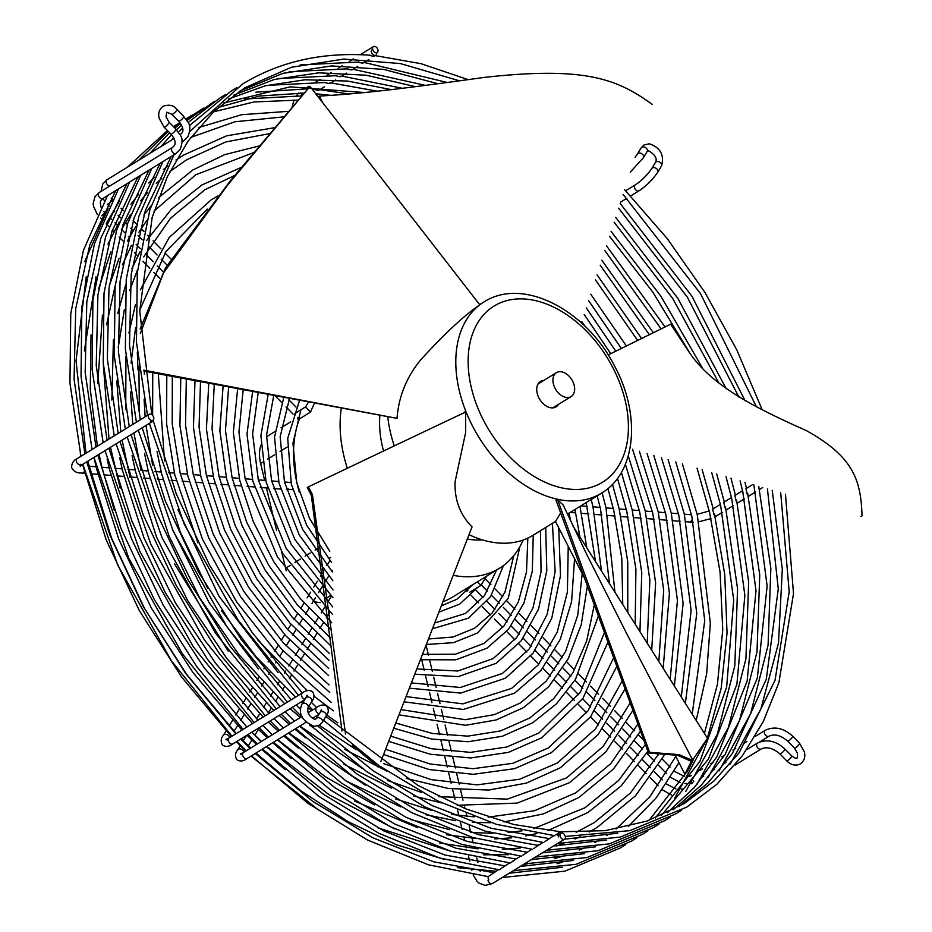 <?xml version="1.0" encoding="UTF-8"?>
<svg xmlns="http://www.w3.org/2000/svg" width="932" height="932" viewBox="0 0 932 932"><rect width="100%" height="100%" fill="white"/><g stroke="black" fill="none" stroke-linecap="round" stroke-linejoin="round"><path stroke-width="1.4" d="M308.492 402.076L305.533 406.935L310.566 412.06A122.733 82.237 -121.6 0 1 314.643 403.241M294.442 413.761L305.533 406.935M299.393 492.469A122.733 82.237 -121.6 0 1 297.413 484.99A122.733 82.237 -121.6 0 1 299.475 418.876L297.89 417.268M453.22 575.324A122.733 82.237 58.4 0 0 499.47 568.252L452.894 596.888A122.733 82.237 -121.6 0 1 442.956 601.711M467.922 590.329L466.28 588.663M341.322 408.263A122.733 82.237 58.4 0 0 343.978 456.354A122.733 82.237 58.4 0 0 347.31 468.272M499.47 568.252A122.733 82.237 58.4 0 0 523.143 540.036M310.566 412.06L299.475 418.876M383.541 450.96A94.68 63.434 -121.6 0 1 382.563 447.127A94.68 63.434 -121.6 0 1 379.872 415.521M482.322 539.873A94.68 63.434 -121.6 0 1 467.34 538.999M553.375 383.786A14.027 9.402 58.4 0 0 571.141 396.566A14.027 9.402 58.4 0 0 574.217 385.464A14.027 9.402 58.4 0 0 556.451 372.672A14.027 9.402 58.4 0 0 553.375 383.786M469.786 592.228L480.877 585.413L486.457 576.256M477.37 581.848L480.877 585.413M329.311 558.28L330.743 557.394M313.327 601.257A35.067 23.498 -121.6 0 0 319.303 602.526L320.258 602.608M264.653 480.364L260.611 463.402A35.067 23.498 -121.6 0 1 260.96 445.17M266.482 436.933A35.067 23.498 -121.6 0 1 268.3 435.64L274.94 431.551M266.447 487.937L276.594 530.529M281.674 551.849L285.565 568.182A35.067 23.498 -121.6 0 0 286.275 570.803M560.097 836.027A3.507 2.353 58.4 0 0 564.536 839.219A3.507 2.353 58.4 0 0 565.305 836.447A3.507 2.353 58.4 0 0 560.866 833.243A3.507 2.353 58.4 0 0 560.097 836.027M288.407 488.962A3.507 2.342 94.6 0 1 286.916 489.58L286.474 489.545M150.332 414.064A3.507 2.353 58.4 0 0 149.26 414.297A3.507 2.353 58.4 0 0 148.736 417.804A3.507 2.353 58.4 0 0 151.869 420.507A3.507 2.353 58.4 0 0 152.93 420.274A3.507 2.353 58.4 0 0 153.465 416.755A3.507 2.353 58.4 0 0 150.332 414.064M377.903 49.792A3.507 2.353 58.4 0 0 373.452 46.6A3.507 2.353 58.4 0 0 372.683 49.373A3.507 2.353 58.4 0 0 377.134 52.576A3.507 2.353 58.4 0 0 377.903 49.792M318.441 89.822L317.928 90.404L313.944 89.449M329.532 82.995L329.019 83.589L325.023 82.633M340.623 76.179L340.11 76.762L336.114 75.818M351.702 69.364L351.189 69.947L347.205 69.003M362.793 62.549L362.28 63.131L358.284 62.188M373.883 55.734L373.371 56.316L369.375 55.361M371.46 50.13A3.507 2.353 58.4 0 0 372.031 53.485A3.507 2.353 58.4 0 0 374.781 55.442A3.507 2.353 58.4 0 0 375.852 55.209A3.507 2.353 58.4 0 0 376.691 52.844M150.506 421.346A3.507 2.353 58.4 0 0 152.568 421.404A3.507 2.353 58.4 0 0 153.442 419.773M83.414 463.915L82.971 464.159A3.507 2.353 -121.6 0 1 82.727 464.346A3.507 2.353 -121.6 0 1 80.653 464.287M251.407 755.852L308.014 803.361L367.686 840.093L428.429 864.803L488.158 876.628L498.503 869.742M713.982 514.744L712.654 509.175M745.915 488.718L747.243 494.298M707.959 777.754L739.484 720.634L756.994 652.039L759.755 575.091L747.65 493.238M734.835 495.533L736.163 501.113M723.745 502.36L725.073 507.928M713.271 508.965L702.169 469.716M746.532 488.508L744.983 482.322M561.402 833.033A3.507 2.353 58.4 0 0 559.887 832.416A3.507 2.353 58.4 0 0 558.816 832.66A3.507 2.353 58.4 0 0 558.664 836.901M555.752 834.956L558.816 832.66M544.661 841.782L553.934 835.654M533.582 848.598L542.855 842.47M522.491 855.413L531.764 849.297M511.4 862.228L514.115 860.562M500.321 869.043L509.583 862.927M860.935 516.526L862.053 515.862C860.83 480.609 854.12 457.041 805.935 430.374C745.996 403.999 709.52 382.528 689.074 352.051L670.656 324.196L608.165 354.952M464.276 412.026L465.639 412.014L465.697 432.297L455.107 481.658C454.385 499.727 460.024 514.813 472.046 526.895L380.804 761.561M560.668 512.984L555.46 521.454L532.766 535.434A112.213 75.189 -121.6 0 1 469.006 534.7M687.152 771.894L692.989 760.652L679.032 754.629L649.592 752.287L648.497 752.974A149843.943 46804.003 63.4 0 0 555.996 500.216L557.522 499.587L563.243 505.156M558.489 404.348A14.9 9.984 -121.6 0 1 556.078 406.865A14.9 9.984 -121.6 0 1 539.057 398.15A14.9 9.984 -121.6 0 1 540.467 381.468A14.9 9.984 -121.6 0 1 543.799 380.454M394.248 445.811A112.213 75.189 -121.6 0 1 387.782 417.012M140.324 333.446L163.496 272.913L228.154 184.396L309.995 86.396A149843.943 133175.379 -100 0 1 479.77 304.799C463.542 315.971 443.783 334.413 420.495 360.125C406.469 377.285 398.64 396.706 397.009 418.375L143.877 371.064M465.639 412.014A149843.943 86550.005 -91.6 0 0 375.654 454.758A149843.943 86550.005 -91.6 0 0 308.399 486.842L312.441 494.717L345.539 734.055M359.799 751.367L379.173 765.778M308.399 486.853L307.304 487.587L311.323 495.405L342.021 731.026M352.18 745.285L377.879 766.861L379.021 766.162M322.81 102.835L319.373 96.112L318.488 97.278M319.373 96.112C356.641 93.771 385.72 91.161 483.685 77.484C585.913 65.962 617.38 79.302 652.167 104.314M309.995 86.396L230.623 180.435L165.453 267.927L140.115 329.043M137.319 352.401L138.006 369.957L139.346 370.214M138.891 366.684L139.136 369.27L138.006 369.957M143.749 370.144L397.009 418.375M692.639 760.011L707.516 738.307L573.075 526.196M649.581 752.287A149843.943 46831.975 -116.6 0 1 557.522 499.587M648.497 752.974L677.611 755.316L691.381 761.386L685.591 772.849L684.309 773.094L675.013 754.92M324.755 599.171L330.674 595.536M319.816 547.131L315.109 550.02M310.321 552.967L305.172 556.124M300.395 559.072L294.955 562.415M290.167 565.363L285.565 568.182M260.611 463.402L262.416 462.295M267.659 459.068L274.637 454.781M280.066 451.449L287.184 447.069M292.939 443.527L294.011 442.863M473.141 874.868L477.184 881.486L479.13 883.163L485.094 885.4L492.469 883.536A3.507 2.353 -121.6 0 1 491.397 883.769A3.507 2.353 -121.6 0 1 488.018 880.332M307.665 696.763L307.012 695.272L305.754 697.952A3.507 2.458 31.4 0 1 306.36 697.346A3.507 2.458 31.4 0 1 310.973 698.406A3.507 2.458 31.4 0 1 311.742 701.598C314.305 698.464 314.62 695.214 312.674 691.847C309.587 689.703 306.139 690.076 302.317 692.954A3.507 2.353 58.4 0 0 302.865 698.068A3.507 2.353 58.4 0 0 304.927 699.163A3.507 2.353 58.4 0 0 305.02 699.163M308.014 707.726A3.507 2.458 -148.6 0 0 306.791 704.138A3.507 2.458 -148.6 0 0 302.632 703.474A3.507 2.458 -148.6 0 0 302.015 704.079C297.774 713.388 301.828 720.809 314.189 726.354L319.513 725.131L322.321 722.3A3.507 2.458 -148.6 0 0 321.109 718.712A3.507 2.458 -148.6 0 0 316.938 718.048A3.507 2.458 -148.6 0 0 316.332 718.642L314.76 719.364C309.308 716.708 307.047 712.829 308.014 707.726L311.742 701.598M321.983 711.326L321.319 709.834L320.072 712.514A3.507 2.458 31.4 0 1 320.678 711.92A3.507 2.458 31.4 0 1 325.28 712.98A3.507 2.458 31.4 0 1 326.06 716.172L322.321 722.3M326.06 716.172C328.623 713.027 328.938 709.776 326.981 706.421C323.905 704.277 320.457 704.65 316.635 707.516A3.507 2.353 58.4 0 0 317.171 712.642A3.507 2.353 58.4 0 0 319.245 713.726A3.507 2.353 58.4 0 0 319.327 713.737M306.011 722.277L247.131 758.485A3.507 2.353 -121.6 0 1 246.06 758.73A3.507 2.353 -121.6 0 1 243.998 757.634A3.507 2.353 -121.6 0 1 243.462 752.508L240.305 753.988L241.784 754.675M243.939 752.217A3.507 2.458 -148.6 0 0 242.926 750.295A3.507 2.458 -148.6 0 0 238.324 749.235A3.507 2.458 -148.6 0 0 237.707 749.841C235.144 752.974 234.841 756.225 236.786 759.592C239.862 761.724 243.31 761.362 247.131 758.485M304.659 699.746L232.814 743.922A3.507 2.353 -121.6 0 1 231.753 744.155A3.507 2.353 -121.6 0 1 229.68 743.06A3.507 2.353 -121.6 0 1 229.144 737.946L225.987 739.426L227.478 740.101M229.633 737.643A3.507 2.458 -148.6 0 0 228.608 735.732A3.507 2.458 -148.6 0 0 224.006 734.661A3.507 2.458 -148.6 0 0 223.4 735.266C220.837 738.412 220.523 741.662 222.468 745.018C225.556 747.161 229.004 746.788 232.814 743.922M656.967 169.007A3.507 2.458 -148.6 0 0 652.353 167.935A3.507 2.458 -148.6 0 0 651.748 168.541C647.449 174.925 641.973 180.365 635.321 184.851A3.507 2.353 58.4 0 0 635.857 189.977A3.507 2.353 58.4 0 0 637.931 191.06A3.507 2.353 58.4 0 0 638.991 190.827C646.587 185.771 652.831 179.561 657.736 172.187A3.507 2.458 -148.6 0 0 656.967 169.007M651.748 168.541L655.487 162.413A3.507 2.458 31.4 0 1 656.093 161.807A3.507 2.458 31.4 0 1 660.252 162.483A3.507 2.458 31.4 0 1 661.475 166.071L657.736 172.187M630.277 172.175L643.429 157.625A3.507 2.458 -148.6 0 0 642.649 154.432A3.507 2.458 -148.6 0 0 638.047 153.372A3.507 2.458 -148.6 0 0 637.441 153.966L641.169 147.85A3.507 2.458 31.4 0 1 641.775 147.244A3.507 2.458 31.4 0 1 645.946 147.908A3.507 2.458 31.4 0 1 647.158 151.497L648.742 150.774C655.219 154.91 657.468 158.79 655.487 162.413M80.863 464.579A3.507 2.353 -121.6 0 1 79.791 464.823A3.507 2.353 -121.6 0 1 76.424 461.387A3.507 2.353 -121.6 0 1 77.193 458.614L149.26 414.297M300.617 93.689A3.507 2.353 -121.6 0 1 300.512 93.037M795.672 747.685A3.507 0.839 135.5 0 1 794.472 748.023L797.477 753.394C797.606 757.005 797.361 758.52 796.744 757.926C796.615 758.893 794.926 758.217 791.676 755.887A3.507 0.839 135.5 0 1 790.697 757.937A3.507 0.839 135.5 0 1 787.878 760.477A3.507 0.839 135.5 0 1 786.666 760.803C791.082 765.149 795.672 766.186 800.413 763.902C804.351 760.698 805.644 756.656 804.304 751.774L799.47 743.107A3.507 0.839 135.5 0 1 798.491 745.146A3.507 0.839 135.5 0 1 795.672 747.685M784.814 748.909C775.82 740.765 766.698 738.82 757.46 743.06A3.507 2.353 58.4 0 0 756.912 743.62A3.507 2.353 58.4 0 0 756.691 745.833A3.507 2.353 58.4 0 0 761.129 749.025C766.64 746.404 772.873 748 779.816 753.825A3.507 0.839 -44.5 0 0 781.016 753.499A3.507 0.839 -44.5 0 0 784.534 750.004A3.507 0.839 -44.5 0 0 784.814 748.909L791.676 755.887M792.608 736.117C783.614 727.985 774.492 726.028 765.254 730.269A3.507 2.353 58.4 0 0 764.706 730.828A3.507 2.353 58.4 0 0 764.485 733.041A3.507 2.353 58.4 0 0 768.935 736.245C774.445 733.624 780.667 735.22 787.61 741.033A3.507 0.839 -44.5 0 0 788.81 740.707A3.507 0.839 -44.5 0 0 792.328 737.212A3.507 0.839 -44.5 0 0 792.608 736.117L799.47 743.107M693.874 781.261A3.507 2.353 -121.6 0 1 693.233 780.899M301.677 95.379A3.507 2.353 -121.6 0 1 301.618 93.084M715.916 515.396A3.507 2.353 -121.6 0 1 714.844 515.629M684.333 514.196L690.239 514.674A3.507 2.342 94.6 0 1 691.684 515.629M692.301 518.215A3.507 2.342 94.6 0 1 690.728 521.396M83.589 472.454A3.507 2.342 -85.4 0 0 84.463 471.58M488.811 879.855A3.507 2.353 -121.6 0 1 488.205 876.628M715.089 516.736L716.661 515.839A3.507 2.353 -121.6 0 1 715.59 516.072M176.055 153.512L180.26 149.33C184.792 135.897 179.655 135.571 175.88 129.105A3.507 0.839 135.5 0 1 175.6 130.2A3.507 0.839 135.5 0 1 172.082 133.695A3.507 0.839 135.5 0 1 170.882 134.022C174.995 139.043 176.125 142.922 174.272 145.683L172.385 147.536A3.507 2.353 58.4 0 0 171.838 148.095A3.507 2.353 58.4 0 0 171.616 150.308A3.507 2.353 58.4 0 0 176.055 153.512L102.881 198.504A3.507 2.353 -121.6 0 1 98.443 195.301A3.507 2.353 -121.6 0 1 98.664 193.087A3.507 2.353 -121.6 0 1 99.211 192.528L95.006 196.699L93.177 203.339L93.433 206.112L97.359 214.616M165.22 126.717A3.507 0.839 -44.5 0 0 168.051 124.166A3.507 0.839 -44.5 0 0 169.03 122.127L166.013 116.745L166.746 112.213L171.814 114.252A3.507 0.839 -44.5 0 0 173.026 113.925A3.507 0.839 -44.5 0 0 175.845 111.386A3.507 0.839 -44.5 0 0 176.824 109.335C173.783 105.258 169.205 104.221 163.077 106.236C159.209 109.324 157.916 113.366 159.197 118.376L164.02 127.043A3.507 0.839 -44.5 0 0 165.22 126.717M181.961 140.744A3.507 2.353 58.4 0 0 183.86 140.72L188.054 136.55C192.586 123.106 187.449 122.791 183.686 116.314A3.507 0.839 135.5 0 1 183.394 117.409A3.507 0.839 135.5 0 1 179.876 120.904A3.507 0.839 135.5 0 1 178.676 121.23L171.814 114.252M178.676 121.23C182.788 126.251 183.919 130.142 182.066 132.892L180.179 134.744A3.507 2.353 58.4 0 0 180.074 134.825M109.894 185.957A3.507 2.353 -121.6 0 1 106.236 182.521A3.507 2.353 -121.6 0 1 106.458 180.295A3.507 2.353 -121.6 0 1 107.005 179.736L102.811 183.919L101.006 191.433M107.646 204.178A3.507 0.839 -44.5 0 0 108.38 203.817A3.507 0.839 -44.5 0 0 111.898 200.322A3.507 0.839 -44.5 0 0 112.189 199.227L112.551 199.599M101.635 215.84A3.507 0.839 -44.5 0 0 104.104 213.113A3.507 0.839 -44.5 0 0 104.384 212.018L105.467 213.113M601.501 493.168C636.754 472.384 640.843 413.983 614.456 365.798C586.275 310.123 522.992 276.618 483.953 301.98A112.213 75.189 58.4 0 0 473.34 427.602A112.213 75.189 58.4 0 0 601.501 493.168L567.402 514.138M484.302 421.847A103.452 69.317 58.4 0 0 596.538 485.362A103.452 69.317 58.4 0 0 612.242 366.486A103.452 69.317 58.4 0 0 500.006 302.97A103.452 69.317 58.4 0 0 484.302 421.847M571.141 396.566L552.746 407.878M556.451 372.672L538.055 383.984M281.021 427.811L290.621 421.905M438.89 612.173L459.756 604.076L477.72 587.346M472.687 584.725L456.82 599.299L441.349 605.858M329.765 551.255L309.494 518.308L296.784 482.834L292.951 443.317L300.931 409.765M331.384 562.194L306.605 525.077L291.32 484.127L287.708 438.378L299.556 400.399M492.469 883.536L564.536 839.219M557.965 835.025L560.866 833.243M471.86 870.243L471.72 869.661M469.681 861.086L468.47 856.042M466.489 847.724L465.988 845.627M464.823 840.722L464.031 837.402M462.144 829.492L460.536 822.711M458.812 815.453L457.542 810.164M454.967 799.33L452.509 789.02M451.123 783.195L448.665 772.896M447.278 767.059L444.785 756.598M443.399 750.761L440.941 740.474M439.543 734.626L437.061 724.176M435.663 718.316L433.333 708.53M431.935 702.658L429.489 692.383M428.091 686.511L425.644 676.248M424.235 670.353L421.753 659.938M609.516 583.7L600.546 509.058L597.132 495.859M197.957 542.937L174.773 474.738L166.595 423.804L166.793 375.386M602.107 492.795L605.998 507.754L614.945 592.263M331.361 702.483L280.462 657.409L236.553 601.781L202.419 539.127L180.225 473.433L172.21 423.664L172.327 376.423M388.656 741.371L430.339 754.233L470.707 757.961L508.348 752.392L541.911 737.69L582.943 698.406L607.955 642.113M604.449 632.513L580.438 692.068L538.976 732.913L506.74 747.021L470.439 752.357L431.306 748.699L390.694 736.14M257.418 639.632L307.292 690.67M313.956 696.192L333.446 710.848M404.034 701.819L463.181 709.473L514.546 693.187L540.944 670.446L560.249 639.399L571.607 601.548L574.555 558.664M570.57 520.883L569.068 513.113M568.24 546.362L567.402 591.995L557.196 632.222L538.253 664.9L511.61 688.399L462.831 703.87L406.072 696.577M329.346 653.414L292.112 617.054L260.226 573.856L235.423 526.161L219.055 476.567L212.03 428.813L214.278 384.333M328.961 660.334L290.003 623.17L256.626 578.667L230.682 529.329L213.591 477.86L206.426 428.988L208.756 383.285M180.773 378.019L179.934 425.563L187.798 475.786L208.663 537.764L240.689 596.888L281.883 649.534L329.742 692.464M393.758 728.242L431.598 739.018L468.155 741.744L502.255 736.268L532.731 722.754L556.381 703.905L575.522 679.335L598.379 615.959M395.797 723.011L432.541 733.496L467.876 736.14L500.624 730.898L529.795 717.978L553.899 698.406L573.052 672.496L586.671 640.983L594.313 604.833M595.513 561.588L586.181 502.593M601.49 571.025L592.973 506.705L591.179 499.517M329.043 684.915L283.258 642.742L243.881 591.517L213.277 534.292L193.25 474.481L185.55 425.4L186.295 379.056M268.16 394.481L260.89 435.663L266.098 482.1L291.215 544.404L332.992 597.785M426.332 644.466L453.535 642.672L477.534 632.991L508.266 598.297L519.881 546.63M428.464 638.991L453.045 637.022L474.598 628.215L492.178 612.976L505.028 591.948L513.788 555.623M333.062 590.003L294.698 539.197L271.562 480.796L266.517 435.337L273.74 395.529M621.399 472.396L632.187 509.874L641.764 572.621L639.958 631.71M152.615 465.115L145.998 425.446M145.147 416.825L144.111 399.35M144.32 374.198L144.483 371.181M406.236 778.418L448.315 788.472L488.787 790.045L526.51 783.066L560.377 767.712L598.146 734.579L625.069 688.876M622.157 680.919L595.63 728.754L557.441 762.935L519.707 779.222L477.126 784.861L431.248 779.63L383.774 763.658M356.234 749.678L319.245 725.294M258.35 668.966L209.129 602.689L172.199 528.852M144.53 453.581L148.584 472.629L169.088 536.191L199.599 597.715L238.72 654.439L284.691 703.788M290.108 708.693L300.372 717.524M309.459 724.875L313.036 727.636M344.712 749.398L386.862 771.102M635.205 624.219L635.915 569.277L626.735 511.167L617.485 478.396M139.404 415.497L138.926 370.132M305.754 697.952L302.015 704.079M320.072 712.514L316.332 718.642M318.977 714.32L312.313 718.409M316.635 707.516L308.073 712.782M302.015 716.51L243.462 752.508M237.707 749.841L240.27 745.647M243.275 740.719L246.421 735.558M256.626 718.828L259.76 713.679M263.523 707.505L266.261 703.019M270.455 696.134L272.75 692.359M277.421 684.705L279.25 681.7M284.435 673.207L285.821 670.935M288.815 666.019L292.31 660.287M295.316 655.359L298.881 649.522M301.886 644.594L305.183 639.177M308.189 634.261L311.684 628.518M314.678 623.601L318.185 617.858M321.179 612.941L324.744 607.093M327.738 602.177L331.373 596.224M244.79 751.693L245.396 750.703M248.39 745.786L251.896 740.043M254.89 735.127L258.397 729.383M268.486 712.829L271.398 708.064M275.383 701.528L277.899 697.392M282.314 690.158L284.4 686.733M289.27 678.741L290.97 675.956M293.964 671.052L297.471 665.297M300.465 660.392L304.042 654.52M307.036 649.616L310.356 644.163M313.338 639.27L316.868 633.492M319.851 628.599L323.369 622.821M326.351 617.928L329.951 612.033M153.221 420.658L176.253 493.855L209.63 565.316L252.153 632.49L302.306 692.965L229.144 737.946M230.484 737.119L231.043 736.21M234.06 731.247L237.544 725.55M240.677 720.413L244.033 714.891M247.609 709.019L250.533 704.231M254.587 697.579L257.034 693.571M261.601 686.08L263.535 682.911M268.649 674.523L270.035 672.252M275.732 662.92L276.594 661.487M279.623 656.512L283.095 650.827M286.124 645.853L289.666 640.063M292.695 635.088L295.968 629.717M299.009 624.743L302.469 619.058M305.51 614.072L308.97 608.386M312.01 603.4L315.54 597.622M318.581 592.624L322.181 586.741M325.221 581.743L328.612 576.174M331.664 571.176L332.211 570.268M223.4 735.266L226.057 730.909M229.086 725.935L232.557 720.25M235.761 714.995L239.058 709.59M242.739 703.543L245.559 698.918M249.764 692.033L252.059 688.247M256.813 680.465L258.572 677.587M263.896 668.838L265.072 666.916M268.113 661.918L268.602 661.126M271.026 657.153L271.643 656.14M274.695 651.142L278.155 645.468M281.196 640.47L284.726 634.68M287.778 629.683L291.04 624.323M294.093 619.314L297.553 613.64M300.617 608.631L304.065 602.957M307.129 597.936L310.659 592.158M313.723 587.125L317.311 581.242M320.387 576.197L323.777 570.64M326.852 565.584L329.963 560.493M641.169 147.85L643.977 145.008L649.301 143.784C660.473 147.606 664.528 155.027 661.475 166.071M643.429 157.625L647.158 151.497M637.441 153.966L635.076 157.31M638.991 190.827L630.638 195.965M626.817 198.318L620.596 202.139M635.321 184.851L625.675 190.78M77.193 458.614C73.523 460.326 71.659 463.297 71.589 467.526C73.581 471.277 76.61 473.095 80.688 472.955L84.882 473.293M90.788 473.771L97.918 474.353M103.825 474.831L110.943 475.402M116.861 475.879L123.979 476.45M129.886 476.928L137.004 477.499M143.493 478.023L150.04 478.547M157.252 479.13L163.065 479.596M171.15 480.248L176.23 480.667M182.148 481.145L189.266 481.716M195.184 482.193L202.43 482.776M208.349 483.254L215.071 483.79M221 484.267L228.107 484.838M234.037 485.327L241.143 485.898M247.073 486.376L254.308 486.958M260.249 487.436L267.601 488.03M273.554 488.508L280.509 489.067M150.914 421.509L152.93 420.274M304.88 88.773L309.063 86.198M315.96 81.946L320.142 79.383M327.05 75.131L331.233 72.556M338.141 68.316L342.324 65.741M349.22 61.5L353.414 58.926M360.311 54.685L373.452 46.6M292.182 106.586L294.058 99.98M296.423 95.693L298.694 93.014M398.966 714.844L465.604 725.306L496.115 719.958L523.458 707.668L548.75 686.698L568.24 658.668L581.265 624.65L587.37 585.879M586.776 547.806L579.995 506.391M582.209 573.588L577.758 615.12L565.584 651.456L546.222 681.106L520.522 702.891L494.473 714.599L465.289 719.702L401.005 709.613M328.693 668.512L287.44 629.298L252.036 582.232L224.507 529.993L206.415 475.541L199.052 427.147L200.508 381.736M328.681 675.63L285.576 635.624L248.576 587.23L219.801 533.255L200.951 476.846L193.437 427.31L194.986 380.699M579.937 537.018L574.951 509.489M779.816 753.825L786.666 760.803M757.46 743.06L746.753 749.643M736.967 755.654L735.663 756.458M725.877 762.481L724.572 763.273M714.786 769.296L713.493 770.088M703.695 776.111L702.402 776.915M692.616 782.927L691.311 783.73M761.129 749.025L735.08 765.056M666.345 783.963L675.98 788.973M681.176 789.159L682.131 788.95M671.599 795.043L662.326 789.777M658.272 785.793L650.315 777.696M646.319 773.63L638.362 765.533M634.377 761.479L626.409 753.371M622.425 749.316L614.456 741.196M610.472 737.142L602.503 729.034M598.519 724.979L590.538 716.859M586.566 712.805L578.457 704.557M574.485 700.514L566.493 692.371M562.52 688.34L554.389 680.069M550.428 676.026L542.774 668.232M538.812 664.201L530.786 656.035M526.825 652.004L518.786 643.826M514.837 639.795L506.647 631.465M502.709 627.457L494.379 618.976M490.442 614.969L482.45 606.837M478.512 602.829L471.01 595.198M467.083 591.191L465.231 589.304M662.314 779.898L654.392 771.847M650.373 767.758L642.463 759.697M638.443 755.607L630.521 747.546M626.514 743.456L618.592 735.395M614.572 731.317L606.65 723.244M602.643 719.166L594.709 711.093M590.702 707.015L582.651 698.825M578.644 694.748L570.71 686.663M566.714 682.597L558.652 674.384M554.645 670.318L547.061 662.594M543.065 658.528L535.119 650.431M531.124 646.377L523.167 638.269M519.182 634.214L511.086 625.978M507.113 621.924L498.888 613.559M494.915 609.516L487.04 601.501M483.079 597.47L475.716 589.968M787.61 741.033L794.472 748.023M765.254 730.269L755.165 736.478M746.858 741.581L744.074 743.293M735.767 748.396L732.995 750.109M724.677 755.223L721.904 756.924M713.597 762.038L710.813 763.739M702.507 768.853L699.722 770.566M768.935 736.245L759.615 741.977M674.232 771.265L684.193 776.263M689.261 776.309L691.462 775.599M692.872 782.589L691.882 782.903M686.103 783.521L684.927 783.439M680.302 782.542L670.586 777.37M666.438 773.397L658.563 765.37M654.52 761.246L646.633 753.231M642.591 749.107L634.704 741.091M630.661 736.967L622.786 728.952M618.732 724.828L610.856 716.813M606.802 712.689L598.927 704.674M594.872 700.549L586.88 692.406M582.826 688.282L574.951 680.267M570.897 676.143L562.905 667.999M558.851 663.875L551.325 656.221M547.282 652.097L539.395 644.082M535.352 639.958L527.477 631.943M523.423 627.818L515.419 619.675M511.377 615.563L503.257 607.291M499.214 603.179L491.444 595.268M487.401 591.156L481.215 584.853M670.12 767.129L662.279 759.149M658.19 754.99L656.559 753.324M643.942 740.486L638.42 734.859M634.331 730.7L626.49 722.719M622.39 718.549L614.561 710.568M610.46 706.398L602.62 698.429M598.53 694.258L590.573 686.162M586.473 681.991L578.644 674.011M574.531 669.84L566.586 661.743M562.474 657.561L555.006 649.965M550.894 645.783L543.076 637.814M538.952 633.62L531.135 625.663M527.011 621.469L519.077 613.396M514.953 609.19L506.903 601M502.767 596.783L495.078 588.966M490.931 584.737L484.978 578.679M119.622 457.507L122.523 470.52L143.901 537.624L175.391 602.829L215.7 663.467L263.162 717.034M268.381 722.055L278.225 731.131M283.736 735.989L298.298 748.093M346.087 780.969L400.9 806.926M425.971 814.766L455.282 820.649M472.373 822.374L491.117 822.711M503.967 821.954L543.309 813.927L578.737 797.582L613.442 769.051L640.505 731.107M488.193 817.154L534.607 810.7L575.801 792.806L610.938 763.483L637.907 723.989M658.831 661.487L663.701 590.259L652.784 513.264L632.572 449.247M663.165 668.349L669.421 593.323L658.248 511.971L639.364 451.251M474.167 816.851L451.705 814.452M432.425 810.607L395.622 798.934M365.297 785.152L288.745 732.902M130.002 477.382L122.092 440.137M146.534 240.631L171.453 209.152L202.023 184.909L241.539 167.282M120.787 431.807L116.791 380.978M118.178 347.706L124.375 309.599M129.641 290.656L137.633 269.534M143.691 256.882L170.405 218.368L204.97 189.685L234.794 175.402M111.852 400.026L113.424 339.388M117.747 313.478L125.727 284.679M131.901 268.637L140.056 251.768M179.911 122.628L173.399 126.577M167.445 130.527L127.521 167.131M107.436 195.708L83.402 250.463L70.762 313.7L69.947 383.145L80.968 456.284M704.417 733.426L717.465 684.076L722.743 629.869L720.087 572.155L709.567 512.332L697.066 468.214M637.651 340.436L595.42 279.845M297.623 100.132L254.028 101.961L213.486 111.852M231.381 736.571L181.519 676.923L139.276 610.542L106.19 539.849L83.437 467.375L82.727 464.346L152.568 421.404M625.768 844.497L620.281 847.992L564.897 871.164L502.278 877.501M246.234 750.808L236.914 741.394M231.963 736.21L171.232 660.532L117.688 565.025L82.843 464.276M649.103 820.323L686.546 772.267M692.872 760.442L694.2 757.728M713.225 508.814L720.389 504.41M724.315 501.998L731.48 497.595M735.406 495.172L742.559 490.768M746.485 488.356L752.637 484.582M690.239 514.674L691.474 514.744M697.148 514.359L709.24 510.969M580.857 505.855L587.125 506.367M593.008 506.833L600.15 507.416M606.033 507.893L613.303 508.476M619.197 508.954L626.339 509.524M632.222 510.002L639.364 510.573M645.247 511.051L652.388 511.621M658.283 512.099L665.425 512.67M671.308 513.148L678.449 513.73M236.379 741.732L245.78 751.087M251.011 756.097L318.895 810.316M457.309 867.645L496.092 871.222M513.078 870.861L515.116 870.733M556.987 863.731L562.427 862.147M606.616 835.561L607.885 834.734M616.064 829.037L649.604 797.116L675.805 756.446M692.22 714.18L704.743 620.561L691.87 516.421L675.77 461.957M628.389 826.486L656.384 797.652L678.95 762.621M696.192 720.448L706.642 673.824L710.347 623.345L697.334 515.116L682.399 463.903M596.573 841.584L594.931 842.481M582.081 848.819L579.156 850.101M561.577 856.543L554.354 858.64M527.174 863.941L523.668 864.348M505.295 865.572L501.777 865.63M444.541 859.467L396.519 844.788L348.312 821.768L301.094 790.953L255.962 753.056M250.72 748.047L241.283 738.715M236.274 733.566L186.621 674.395L144.518 608.433L111.537 538.125L87.771 461.247M198.644 127.568L241.574 114.718L288.198 111.351M590.76 294.221L626.386 345.982M86 453.197L76.028 360.742L86.233 276.734M106.574 222.876L119.541 200.974M136.538 179.119L139.287 176.113M621.329 348.475L588.651 300.71M283.584 116.873L234.911 121.777L190.804 137.4M80.933 456.307L80.245 453.092M84.707 261.647L108.042 208.675M81.166 465.452L83.053 465.732M292.741 489.673L288 489.288M290.935 482.485L284.481 481.972M278.61 481.495L271.585 480.924M265.713 480.458L258.304 479.852M252.421 479.386L245.139 478.792M239.268 478.326L232.115 477.743M226.231 477.277L219.078 476.695M213.207 476.217L206.45 475.681M200.566 475.203L193.285 474.621M187.414 474.143L180.26 473.561M174.377 473.095L168.447 472.617M161.224 472.035L154.677 471.499M148.188 470.975L141.047 470.404M135.163 469.926L128.01 469.355M122.139 468.878L114.986 468.307M109.102 467.829L101.961 467.258M96.078 466.781L88.924 466.198M80.269 465.662L80.245 466.431L82.727 464.346M479.875 870.441L480.26 871.397M485.141 876.348L486.387 876.464M426.075 645.13L428.452 655.114M429.827 660.881L432.332 671.401M433.706 677.156L436.176 687.525M437.539 693.28L440.009 703.648M441.384 709.392L443.737 719.283M445.112 725.038L447.616 735.558M448.991 741.313L451.461 751.681M452.824 757.436L455.34 767.968M456.703 773.711L459.173 784.092M460.548 789.835L463.018 800.204M464.392 805.959L465.01 808.557M466.256 813.787L466.862 816.327M469.134 825.88L470.66 832.299M472.07 838.194L473.235 843.087M474.388 847.922L474.539 848.563M476.765 857.918L477.883 862.613M512.984 860.842L520.673 856.112M785.455 494.251L793.516 593.556L778.884 682.713L763.296 721.531L742.501 755.596L716.859 784.278L686.802 807.089L629.834 830.645L565.305 836.447M780.725 492.853L789.194 591.738L775.028 680.383L739.274 752.578L714.063 780.899L684.507 803.361L646.913 821.092L605.322 830.645L560.621 831.787L513.765 824.494L465.814 808.883L417.804 785.303L325.885 716.463M316.6 707.539L311.323 702.285M554.68 835.724L496.5 824.366L437.318 800.763L379.044 765.685L323.555 720.285M312.756 709.904L308.981 706.141M298.485 695.307L237.753 619.629L184.21 524.122L149.365 423.373M370.12 55.209C322.111 51.889 279.507 61.547 242.32 84.183L189.779 131.517M173.958 154.805L149.924 209.56L137.284 272.796L136.468 342.23L147.489 415.381M756.469 406.888L700.561 293.708L623.089 194.415M459.057 80.688L400.364 63.574L343.85 59.054L291.367 67.279L244.615 87.923L213.976 111.397L188.031 141.198L167.294 176.754L152.161 217.424L139.742 310.938L151.823 414.658M762.166 409.707L736.804 349.884L704.895 292.368L667.196 238.534L624.615 189.685M467.806 79.5L421.066 63.691L375.188 55.617M318.93 90.206L324.511 86.781M330.021 83.391L335.59 79.966M341.112 76.575L346.681 73.139M352.191 69.76L357.772 66.323M363.282 62.933L368.862 59.508M374.373 56.118L375.852 55.209M192.481 114.951L185.887 118.888M179.981 122.709L173.853 127.032M168.226 131.319L138.612 160.316M118.515 188.893L94.481 243.648L81.853 306.884L81.037 376.318L92.058 449.469M655.301 817.981L699.932 761.327L726.645 687.187L733.717 600.103L720.657 505.517L711.687 472.512M649.371 334.67L600.185 265.154M330.452 95.32L315.75 93.771M303.611 93.118L259.329 96.031L218.379 107.378M636.859 837.67L631.372 841.177L575.988 864.337L513.369 870.686M499.249 869.812L439.508 857.988L378.776 833.278L319.105 796.545L262.498 749.037M257.314 743.992L248.005 734.579M243.054 729.395L182.311 653.716L128.779 558.198L93.934 457.461M725.48 506.857L737.573 588.721L734.824 665.681L717.314 734.265L685.789 791.385M573.46 860.446L520.277 866.434M504.829 865.851L445.007 855.04L383.868 830.936L323.602 794.39L266.354 746.672M261.158 741.627L251.826 732.226M246.864 727.053L196.769 666.648L154.281 599.556L120.904 528.164L97.86 455.037M95.996 447.045L85.161 372.311L86.816 301.747L100.901 238.079L126.834 183.779M724.35 502.15L716.708 474.004M653.32 332.724L601.792 260.203M348.789 93.934L319.746 89.705M314.69 89.286L312.127 89.123M307.304 88.866L255.869 92.186M203.572 108.135L186.19 119.308M180.575 123.513L174.901 128.103M169.601 132.717L149.691 153.489M129.606 182.066L105.572 236.833L92.932 300.069L92.117 369.503L103.137 442.653M661.382 815.453L708.437 759.114L736.909 684.17L744.866 595.432L731.748 498.702L726.016 476.741M661.103 328.903L604.88 250.65M364.505 92.559L290.19 86.839L223.389 103.091M647.938 830.855L642.451 834.361L587.078 857.522L524.46 863.859M510.34 862.997L450.599 851.172L389.856 826.463L330.184 789.73L273.589 742.222M268.404 737.177L259.096 727.764M254.133 722.58L193.402 646.901L139.858 551.383L105.013 450.634M736.56 500.041L748.664 581.906L745.915 658.866L728.393 727.449L696.88 784.569M584.55 853.63L531.368 859.619M515.909 859.036L456.086 848.225L394.958 824.121L334.681 787.563L277.445 739.857M272.249 734.812L262.917 725.411M257.954 720.238L207.859 659.833L165.36 592.729L131.994 521.349L108.939 448.222M107.087 440.23L96.241 365.495L97.907 294.931L111.991 231.264L137.913 176.964M735.441 495.335L730.979 478.198M665.052 326.957L606.476 245.745M377.763 91.231L330.837 82.89M325.781 82.47L266.96 85.371M214.651 101.32L186.971 120.461M181.565 125.121L176.521 129.781M171.535 134.721L160.782 146.674M140.697 175.251L116.663 230.006L104.023 293.242L103.207 362.688L114.228 435.838M667.347 812.716L694.328 787.493L716.871 756.796L747.126 681.117L756.003 590.76L742.827 491.886L740.09 480.877M689.738 352.925L652.819 292.124L609.528 236.332M391.591 89.693L347.589 81.061L305.218 79.756L265.282 85.779L228.515 99.013M659.029 824.039L653.542 827.546L598.158 850.706L535.551 857.044M521.419 856.182L461.69 844.357L400.946 819.647L341.275 782.915L284.668 735.406M279.495 730.362L270.175 720.949M265.224 715.764L204.492 640.086L150.949 544.568L116.104 443.818M595.63 846.815L542.447 852.803M526.999 852.221L467.177 841.41L406.037 817.306L345.772 780.748L288.536 733.03M283.34 727.997L274.008 718.595M269.033 713.411L218.938 653.017L176.451 585.913L143.085 514.534L120.03 441.407M118.178 433.415L107.331 358.68L108.997 288.105L123.082 224.449L149.004 170.148M702.122 367.453L660.928 296.271L611.101 231.474M402.624 88.354L341.928 76.075M336.86 75.655L278.051 78.544M225.742 94.505L220.138 97.813L188.101 122.5M182.637 127.894L178.513 132.251M173.667 137.726L171.872 139.858M151.776 168.436L127.754 223.191L115.114 286.427L114.298 355.873L125.319 429.023M673.184 809.792L701.493 784.989L725.212 754.384L757.32 678.03L767.141 586.065L753.895 484.943M718.968 383.11L672.648 298.368L614.106 222.177M415.497 86.688L366.206 75.224L318.767 72.812L274.264 79.5L233.757 95.122M670.12 817.224L664.633 820.731L609.248 843.891L546.63 850.229M532.51 849.355L472.769 837.53L412.037 812.821L352.366 776.1L295.759 728.591M290.586 723.535L281.266 714.133M276.315 708.937L215.583 633.271L162.04 537.752L127.195 437.003M758.741 486.399L770.846 568.264L768.084 645.224L750.575 713.819L719.05 770.927M606.72 840L553.538 845.988M538.09 845.406L478.267 834.594L417.128 810.491L356.863 773.933L299.615 726.214M294.43 721.17L285.087 711.78M280.124 706.596L230.029 646.191L187.542 579.098L154.164 507.707L131.121 434.592M129.257 426.588L118.422 351.865L120.077 281.289L134.161 217.634L160.094 163.333M726.226 388.702L677.844 298.322L615.668 217.377M425.342 85.36L353.007 69.248M347.951 68.84L289.141 71.729M236.833 87.69L231.229 90.998L189.324 125.75M162.867 161.62L138.833 216.375L126.204 279.612L125.389 349.057L136.398 422.208M738.983 397.218L687.292 297.075L618.627 208.209M437.714 83.647L383.611 69.376L331.512 65.927L282.909 73.348L239.128 91.418M681.21 810.409L675.723 813.904L620.339 837.076L557.72 843.413M543.601 842.54L484.943 831.041L425.283 807.1L366.591 771.533L310.752 725.492M301.665 716.72L292.357 707.306M287.406 702.122L226.662 626.444L173.131 530.937L138.286 430.188M678.904 806.669L707.854 783.031L732.331 753.569L766.279 679.265L778.278 588.931L767.432 488.939M772.22 490.349L782.321 569.207L778.476 643.15L760.85 709.042L730.14 764.112M617.811 833.185L564.617 839.161M549.181 838.59L491.269 828.315L432.064 805.563L373.557 771.079L317.684 725.97M300.523 709.392L296.178 704.965M291.215 699.781L241.12 639.375L198.621 572.283L165.255 500.892L142.212 427.776M140.348 419.773L129.513 345.038L131.167 274.474L145.252 210.807L171.173 156.506M745.157 400.842L691.87 296.108L620.164 203.444M446.871 82.377L364.097 62.432M359.041 62.025L300.221 64.914M84.917 453.861L74.071 379.126L75.737 308.562L89.81 244.895L115.743 190.594M641.6 338.491L597.039 274.847M301.187 95.949L244.79 99.002M714.39 513.672L724.747 574.438L727.042 633.038L721.205 688.037L707.376 738.086M707.004 739.053L674.698 798.2M562.369 867.261L509.187 873.249M493.739 872.667L433.916 861.855L372.777 837.752L312.511 801.205L255.263 753.487M250.079 748.443L240.747 739.041M235.773 733.868L185.678 673.463L143.19 606.371L109.825 534.98L86.769 461.864M711.023 518.588L698.872 521.745M693.222 522.2L686.068 521.757M716.661 515.839L722.242 512.402M726.191 509.979L733.333 505.587M737.282 503.163L744.423 498.771M748.373 496.348L755.514 491.956M759.452 489.521L762.691 487.541M680.22 521.291L673.044 520.708M667.184 520.242L660.007 519.66M654.159 519.194L646.971 518.611M641.123 518.134L633.946 517.563M628.098 517.085L620.91 516.514M615.062 516.037L607.746 515.443M601.897 514.977L594.709 514.394M588.873 513.928L581.545 513.334M575.708 512.868L570.186 512.425M414.763 674.22L458.253 676.597L496.185 663.316L521.337 640.68L538.533 609.144L546.793 570.64L545.709 527.465M540.455 530.704L541.061 571.747L532.953 608.06L516.678 637.535L493.238 658.528L457.845 670.993L416.814 668.931M331.699 622.809L277.515 557.091L245.104 478.664L238.93 432.157L243.182 389.774M331.163 629.776L300.244 598.519L273.857 561.868L253.306 521.687L239.652 479.968L233.326 432.378L237.66 388.737M252.63 391.557L247.003 434.044L252.805 481.029L282.571 553.352L332.293 614.165M420.402 659.728L455.853 659.821L486.9 648.229L508.557 629.228L523.935 603.051L532.3 571.13L533.255 535.131M422.476 654.369L455.399 654.206L483.964 643.441L503.956 625.978L518.39 601.792L526.498 572.003L527.838 538.102M332.689 606.918L286.171 548.424L258.269 479.724L252.607 433.788L258.176 392.605M457.228 805.26L517.062 803.116L569.557 782.647L605.788 751.949L632.933 710.37M651.713 650.28L655.639 583.059L645.224 510.922L628.284 455.865M630.195 702.903L603.272 746.276L566.621 777.871L507.369 799.12L438.949 796.674M421.637 792.503L387.642 780.503M361.709 768.015L299.894 726.04M228.142 651.049L174.529 563.848M141.035 470.38L133.905 432.879M140.348 289.875L169.251 237.45L211.215 199.844L217.855 195.976M132.822 424.41L130.468 391.918M131.028 363.154L135.664 327.388M139.753 310.065L166.013 251.454L207.3 209.094M647.192 643.138L649.86 579.879L639.76 512.216L625.395 464.252M273.88 710.44L227.175 658.959L187.472 600.266L156.494 536.902L135.548 471.569L132.076 455.608M125.75 409.556L125.936 356.047M128.919 333.004L135.42 304.776M279.192 715.403L289.235 724.362M294.85 729.15L305.614 737.841M343.838 764.263L391.673 788.239M413.587 795.986L441.721 802.93M383.541 754.512L429.093 769.517L473.281 774.317L514.499 768.679L551.196 752.776L590.55 716.848L616.821 666.333M627.784 612.51L627.76 561.926L619.163 508.814L612.487 484.314M613.664 657.712L588.034 710.825L548.249 748L512.903 763.296L473.037 768.702L430.071 763.995L385.58 749.281M337.838 722.836L326.724 715.03M316.74 707.458L315.587 706.538M278.074 672.531L219.148 596.538L177.919 509.653M164.51 460.827L158.3 373.79M622.751 604.565L621.807 558.396L613.699 510.119L607.909 488.566M207.638 588.185L180.191 531.788L161.609 473.677L157.03 451.554M152.627 415.392L152.755 372.742M221.408 610.565L256.102 656.78L295.607 697.078M301.141 701.913L302.597 703.136M308.038 707.668L311.661 710.58M317.556 715.182L318.162 715.648M107.133 459.033L109.498 469.472L131.33 538.37L163.333 605.404L204.271 667.964L252.502 723.582M257.64 728.649L267.333 737.841M272.726 742.746L291.297 758.555M354.416 800.984L417.664 827.698M446.801 834.804L475.926 838.474M494.845 838.893L511.819 837.845M525.671 835.911L536.96 833.558M547.771 830.61L587.929 812.518L621.12 785.956L647.868 751.227M533.628 828.583L584.993 807.741L618.615 780.468L645.375 744.4M670.178 679.393L677.447 600.476L665.821 514.324L647.064 453.511M674.372 686.01L683.121 603.435L671.273 513.019L653.798 455.492M522.002 830.843L508.091 832.556M492.877 833.313L471.324 832.497M449.725 829.631L410.697 819.589M374.431 804.887L325.093 776.589L277.724 739.682M272.295 734.777L271.224 733.799M120.158 488.112L110.489 447.278M158.58 197.642L192.842 169.974L224.554 154.7L259.411 145.87M581.836 321.703L585.378 326.631M109.009 439.054L103.301 363.923M106.551 324.93L115.195 285.576M122.395 265.003L131.389 245.407M138.926 232.161L146.755 220.523M154.013 211.18L195.778 174.75L253.865 152.51M97.755 383.553L102.462 315.063M109.265 285.844L119.133 258.211M127.311 241.132L135.897 226.453M143.877 214.966L151.066 205.96M330.487 638.14L297.261 604.74L268.859 565.468L246.747 522.339L232.08 477.615L225.462 430.502L228.62 387.036M409.346 688.166L460.699 693.082L505.365 678.251L533.011 653.25L551.744 618.312L560.482 575.65L558.757 527.885M552.396 523.365L555.146 571.421L547.224 614.211L529.236 648.94L502.43 673.463L460.315 687.478L411.385 682.911M223.109 385.988L219.859 430.7L226.627 478.92L241.97 525.473L265.189 570.209L295.036 610.775L329.94 645.002M332.351 571.933L302.62 529.399L284.458 481.832L280.159 436.724L289.479 398.5M432.448 628.727L468.447 618.207L490.593 596.596L503.501 565.526M496.558 570.046L484.442 595.63L465.511 613.419L434.685 622.995M283.794 397.428L274.509 437.131L278.994 483.137L299.323 535.096L332.852 580.706M681.292 696.938L691.125 610.577L678.846 515.373L661.464 457.74M610.74 353.682L584.189 314.457M269.639 133.614L225.847 141.932L186.598 159.815L169.822 171.546M241.924 730.094L192.866 672.438L151.287 607.955L118.748 539.092L96.462 468.423L94.388 459.336M84.346 350.956L96.089 276.734M107.996 244.044L119.296 221.944M130.853 204.259L138.449 194.485M148.736 183.022L154.199 177.651M163.391 169.531L167.69 166.094M175.985 160.024L183.662 155.038L226.593 135.827L274.579 127.684M586.31 307.921L615.796 351.189M668.128 459.709L684.309 514.068L696.763 613.442L685.358 703.369M114.263 510.305L101.926 467.118L99.048 454.303M97.417 446.172L90.264 389.157L91.033 334.844M98.71 288.594L110.838 251.628M121.346 229.715L130.655 214.337M140.476 200.881L147.384 192.703M156.273 183.429L161.737 178.35M589.199 832.055L597.109 827.453L635.403 795.905L665.203 753.883M659.041 753.464L630.475 792.969L594.173 822.676L576.139 832.346M566.411 836.505L565.386 836.901M539.069 844.8L536.704 845.301M520.254 847.992L502.348 849.355M478.034 848.854L439.589 842.982M394.853 828.967L329.38 794.949L266.797 746.392M261.461 741.441L251.896 732.191M246.98 735.208L256.521 744.482M261.834 749.456L285.274 769.785M377.448 827.663L448.991 850.683M483.533 854.807L508.348 854.691M556.369 845.988L563.627 843.542M575.021 839.01L580.03 836.726M175.88 129.105L169.03 122.127M170.882 134.022L164.02 127.043M183.686 116.314L176.824 109.335M183.86 140.72L182.066 141.827M174.063 138.507L107.005 179.736M102.998 198.434L104.466 200.869M111.129 198.062L112.189 199.227M107.483 204.458L109.219 206.217M113.459 210.539L114.694 211.785M118.026 215.175L120.717 217.925M125.389 222.678L127.311 224.635M130.806 228.2L133.253 230.682M138.076 235.598L142.235 239.815M149.248 246.957L157.112 254.972M161.166 259.096L167.119 265.154M121.02 208.22L123.443 210.69M133.171 220.593L136.573 224.053M141.14 228.701L143.994 231.614M147.652 235.33L149.038 236.751M153.069 240.84L160.98 248.891M164.999 252.991L170.94 259.038M172.385 147.536L99.211 192.528M101.052 207.207L100.237 202.628L100.994 200.357L102.881 198.504M103.825 211.413L104.384 212.018M100.551 218.123L101.972 219.568M106.178 223.855L108.939 226.662M112.364 230.146L113.914 231.73M119.133 237.031L122.861 240.829M130.014 248.11L130.713 248.821M134.453 252.63L137.808 256.044M143.05 261.379L149.761 268.206M153.92 272.435L159.593 278.214M275.103 395.785L281.662 402.461M286.007 406.888L293.079 414.076M297.459 418.55L299.009 420.122M109.568 217.284L111.63 219.381M115.009 222.83L117.397 225.264M121.498 229.435L124.911 232.907M128.476 236.542L129.338 237.404M136.107 244.3L140.546 248.821M145.369 253.737L153.197 261.706M157.31 265.888L163.158 271.829M288.873 399.793L296.003 407.051M483.953 301.98L479.642 304.636M692.989 760.652L627.073 634.377L587.44 555.868L563.254 505.144M685.591 772.849L687.222 771.847M584.527 578.131L555.46 521.454"/></g></svg>
